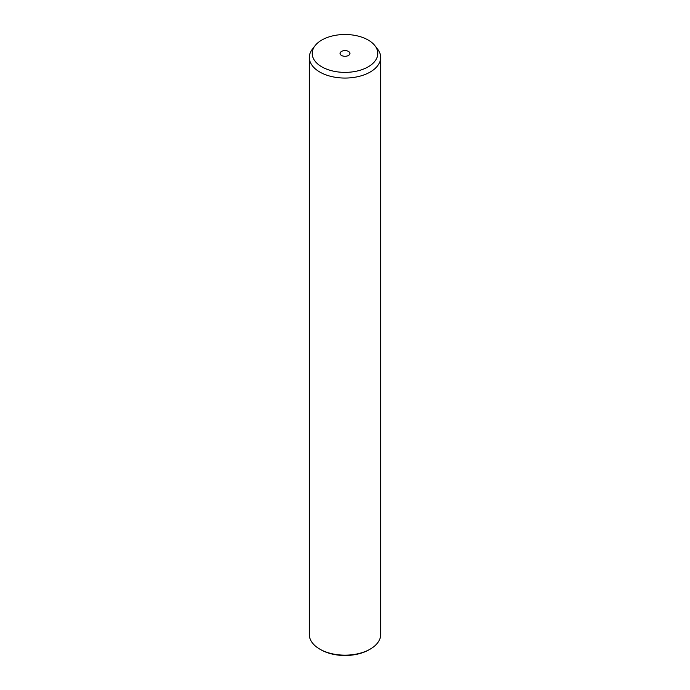 <?xml version="1.0" encoding="UTF-8"?>
<svg xmlns="http://www.w3.org/2000/svg" width="690" height="690" viewBox="0 0 690 690"><rect width="100%" height="100%" fill="white"/><g stroke="black" fill="none" stroke-linecap="round" stroke-linejoin="round"><path stroke-width="1.03" d="M374.946 45.704L377.551 49.068A35.656 20.588 180 0 1 379.215 51.681A35.656 20.588 180 0 1 380.656 57.477L380.656 634.576A35.656 20.588 180 0 1 370.211 649.126L369.202 649.713A34.233 19.76 180 0 1 320.798 649.713L319.789 649.126A35.656 20.588 180 0 1 310.785 640.372A35.656 20.588 180 0 1 309.344 634.576L309.344 57.477A35.656 20.588 180 0 1 312.449 49.068L315.054 45.704A32.809 18.941 180 0 1 345 34.5A32.809 18.941 180 0 1 374.946 45.704A32.809 18.941 180 0 1 376.481 48.11A32.809 18.941 180 0 1 354.237 71.613A32.809 18.941 180 0 1 313.519 58.771A32.809 18.941 180 0 1 315.054 45.704M370.211 649.126A35.656 20.588 180 0 1 319.789 649.126M380.656 57.477A35.656 20.588 180 0 1 350.072 77.849A35.656 20.588 180 0 1 310.785 63.273A35.656 20.588 180 0 1 309.344 57.477M349.735 52.638A4.934 2.846 180 0 1 349.934 53.441A4.934 2.846 180 0 1 345.699 56.261A4.934 2.846 180 0 1 340.265 54.243A4.934 2.846 180 0 1 340.067 53.441A4.934 2.846 180 0 1 344.301 50.62A4.934 2.846 180 0 1 349.735 52.638"/></g></svg>
